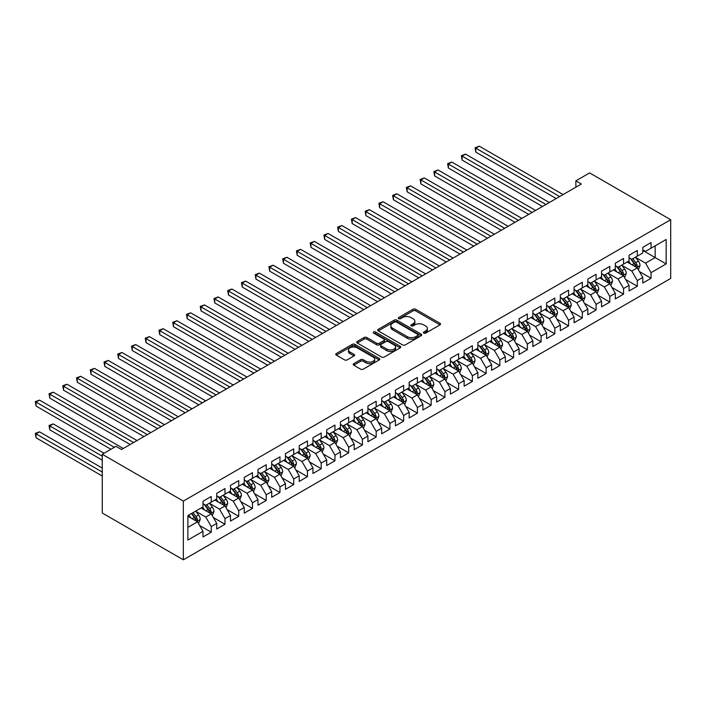 <?xml version="1.0" encoding="UTF-8"?>
<svg xmlns="http://www.w3.org/2000/svg" width="706" height="706" viewBox="0 0 706 706"><rect width="100%" height="100%" fill="white"/><g stroke="black" fill="none" stroke-linecap="round" stroke-linejoin="round"><path stroke-width="1.06" d="M423.768 333.135A1.333 0.768 0 0 0 425.656 333.135L439.988 324.857A1.906 1.103 0 0 0 440.544 324.08A1.906 1.103 0 0 0 439.988 323.304L415.702 309.281A1.906 1.103 0 0 0 413.001 309.281L398.669 317.559A1.333 0.768 0 0 0 398.281 318.106A1.333 0.768 0 0 0 398.669 318.644A1.333 0.768 0 0 0 400.558 318.644L402.411 317.576A6.107 3.521 0 0 1 411.051 317.576L413.072 318.741A6.107 3.521 0 0 1 414.863 321.239A6.107 3.521 0 0 1 413.072 323.727L411.219 324.804A1.333 0.768 0 0 0 410.83 325.342A1.333 0.768 0 0 0 411.219 325.89A1.333 0.768 0 0 0 413.107 325.89L414.96 324.822A6.107 3.521 0 0 1 423.591 324.822L425.621 325.987A6.107 3.521 0 0 1 427.404 328.484A6.107 3.521 0 0 1 425.621 330.973L423.768 332.041A1.333 0.768 0 0 0 423.371 332.588A1.333 0.768 0 0 0 423.768 333.135L423.768 332.041M353.785 363.643A1.906 1.103 0 0 0 353.221 364.428A1.906 1.103 0 0 0 353.785 365.205L360.598 369.141A1.906 1.103 0 0 0 363.29 369.141L379.21 359.945A1.906 1.103 0 0 0 379.775 359.169A1.906 1.103 0 0 0 379.21 358.392L354.933 344.369A1.906 1.103 0 0 0 352.232 344.369L336.312 353.556A1.906 1.103 0 0 0 335.756 354.341A1.906 1.103 0 0 0 336.312 355.118L344.546 359.866A1.906 1.103 0 0 0 347.237 359.866L354.05 355.939A1.906 1.103 0 0 0 354.615 355.153A1.906 1.103 0 0 0 354.05 354.377L349.973 352.02A5.101 2.948 0 0 1 348.473 349.938A5.101 2.948 0 0 1 351.623 347.22A5.101 2.948 0 0 1 357.192 347.855L373.174 357.086A5.101 2.948 0 0 1 374.665 359.169A5.101 2.948 0 0 1 371.515 361.887A5.101 2.948 0 0 1 365.955 361.251L363.29 359.716A1.906 1.103 0 0 0 360.598 359.716L353.785 363.643L353.785 365.205L360.598 361.295L360.598 359.716M102.255 454.276L183.348 501.092L183.348 559.814L102.255 512.997L102.255 454.276L116.005 446.342L121.503 449.519L581.365 184.019L575.867 180.842L575.867 187.187M575.867 180.842L589.616 172.908L670.7 219.725L183.348 501.092M402.552 344.916A1.906 1.103 0 0 0 405.244 344.916L421.164 335.721A1.906 1.103 0 0 0 421.729 334.944A1.906 1.103 0 0 0 421.164 334.167L396.887 320.145A1.906 1.103 0 0 0 394.186 320.145L378.266 329.34A1.906 1.103 0 0 0 377.71 330.117A1.906 1.103 0 0 0 378.266 330.893L402.552 344.916M374.145 333.426A1.333 0.768 0 0 1 375.504 333.611L400.161 347.846L384.267 357.024A1.906 1.103 0 0 1 381.575 357.024L357.289 343.01L357.289 341.448A1.906 1.103 0 0 0 356.733 342.225A1.906 1.103 0 0 0 357.289 343.01M357.289 341.448L364.102 337.512A1.906 1.103 0 0 1 366.802 337.512L376.651 343.204A1.906 1.103 0 0 0 379.343 343.204L383.87 340.592A1.906 1.103 0 0 0 384.426 339.815A1.906 1.103 0 0 0 383.87 339.03L373.615 333.117A1.333 0.768 0 0 1 373.218 332.57A1.333 0.768 0 0 1 374.048 331.855A1.333 0.768 0 0 1 375.504 332.023L400.187 346.275A1.906 1.103 0 0 1 400.752 347.052A1.906 1.103 0 0 1 400.187 347.837L400.187 346.275M183.348 559.814L670.7 278.438L670.7 219.725M642.804 250.427L655.168 257.575L655.168 245.829L666.164 239.475L651.047 248.212L651.047 242.573L642.804 247.338L642.804 252.969L637.306 256.146L637.306 250.506L629.055 255.272L629.055 260.902L623.557 264.079L623.557 258.44L615.314 263.206L615.314 268.836L609.816 272.013L609.816 266.383L601.565 271.139L601.565 276.77L596.076 279.947L596.076 274.316L587.824 279.073L587.824 284.712L582.326 287.88L582.326 282.25L574.084 287.007L574.084 292.646L568.586 295.814L568.586 290.184L560.335 294.94L560.335 300.579L554.837 303.748L554.837 298.117L546.594 302.883L546.594 308.513L541.096 311.69L541.096 306.051L532.853 310.816L532.853 316.447L527.356 319.624L527.356 313.985L519.104 318.75L519.104 324.381L513.606 327.558L513.606 321.918L505.364 326.684L505.364 332.314L499.866 335.491L499.866 329.861L491.623 334.618L491.623 340.257L486.125 343.425L486.125 337.795L477.874 342.551L477.874 348.19L472.376 351.359L472.376 345.728L464.133 350.485L464.133 356.124L458.635 359.292L458.635 353.662L450.384 358.427L450.384 364.058L444.895 367.235L444.895 361.596L436.643 366.361L436.643 371.991L431.145 375.168L431.145 369.529L422.903 374.295L422.903 379.925L417.405 383.102L417.405 377.463L409.153 382.228L409.153 387.859L403.655 391.036L403.655 385.405L395.413 390.162L395.413 395.792L389.915 398.969L389.915 393.339L381.672 398.096L381.672 403.735L376.174 406.903L376.174 401.273L367.923 406.029L367.923 411.669L362.425 414.837L362.425 409.206L354.183 413.963L354.183 419.602L348.685 422.779L348.685 417.14L340.442 421.906L340.442 427.536L334.944 430.713L334.944 425.074L326.693 429.839L326.693 435.47L321.195 438.647L321.195 433.007L312.952 437.773L312.952 443.403L307.454 446.58L307.454 440.95L299.203 445.707L299.203 451.337L293.714 454.514L293.714 448.884L285.462 453.64L285.462 459.279L279.964 462.448L279.964 456.817L271.722 461.574L271.722 467.213L266.224 470.381L266.224 464.751L257.972 469.508L257.972 475.147L252.474 478.315L252.474 472.685L244.232 477.45L244.232 483.08L238.734 486.257L238.734 480.618L230.491 485.384L230.491 491.014L224.993 494.191L224.993 488.552L216.742 493.317L216.742 498.948L211.244 502.125L211.244 496.486L203.001 501.251L203.001 506.882L187.884 515.609L187.884 540.055L203.001 531.327L197.504 521.805L187.884 516.245M666.164 239.475L666.164 263.92L651.047 272.648L645.549 263.126L635.585 257.372M639.433 271.581L651.047 278.279L651.047 272.648M651.047 278.279L642.804 283.044L642.804 277.405L637.306 280.582L631.808 271.06L621.845 265.306M625.692 279.514L637.306 286.212L637.306 280.582M637.306 286.212L629.055 290.978L629.055 285.348L623.557 288.516L618.059 278.994L608.095 273.24M611.943 287.448L623.557 294.155L623.557 288.516M623.557 294.155L615.314 298.912L615.314 293.281L609.816 296.449L604.318 286.927L594.355 281.173M598.203 295.382L609.816 302.089L609.816 296.449M609.816 302.089L601.565 306.845L601.565 301.215L596.076 304.383L590.578 294.861L580.606 289.116M584.462 303.315L596.076 310.022L596.076 304.383M596.076 310.022L587.824 314.779L587.824 309.149L582.326 312.326L576.828 302.803L566.865 297.05M570.713 311.249L582.326 317.956L582.326 312.326M582.326 317.956L574.084 322.713L574.084 317.082L568.586 320.259L563.088 310.737L553.125 304.983M556.972 319.183L568.586 325.89L568.586 320.259M568.586 325.89L560.335 330.655L560.335 325.016L554.837 328.193L549.339 318.671L539.375 312.917M543.223 327.116L554.837 333.823L554.837 328.193M554.837 333.823L546.594 338.589L546.594 332.95L541.096 336.127L535.598 326.604L525.635 320.851M529.482 335.059L541.096 341.757L541.096 336.127M541.096 341.757L532.853 346.522L532.853 340.883L527.356 344.06L521.858 334.538L511.894 328.784M515.742 342.992L527.356 349.699L527.356 344.06M527.356 349.699L519.104 354.456L519.104 348.826L513.606 351.994L508.108 342.472L498.145 336.718M501.992 350.926L513.606 357.633L513.606 351.994M513.606 357.633L505.364 362.39L505.364 356.759L499.866 359.928L494.368 350.405L484.404 344.66M488.252 358.86L499.866 365.567L499.866 359.928M499.866 365.567L491.623 370.323L491.623 364.693L486.125 367.87L480.627 358.348L470.664 352.594M474.511 366.793L486.125 373.5L486.125 367.87M486.125 373.5L477.874 378.257L477.874 372.627L472.376 375.804L466.878 366.282L456.914 360.528M460.762 374.727L472.376 381.434L472.376 375.804M472.376 381.434L464.133 386.2L464.133 380.56L458.635 383.737L453.137 374.215L443.174 368.461M447.022 382.661L458.635 389.368L458.635 383.737M458.635 389.368L450.384 394.133L450.384 388.494L444.895 391.671L439.397 382.149L429.425 376.395M433.281 390.603L444.895 397.301L444.895 391.671M444.895 397.301L436.643 402.067L436.643 396.428L431.145 399.605L425.647 390.083L415.684 384.329M419.532 398.537L431.145 405.235L431.145 399.605M431.145 405.235L422.903 410.001L422.903 404.37L417.405 407.538L411.907 398.016L401.943 392.262M405.791 406.471L417.405 413.178L417.405 407.538M417.405 413.178L409.153 417.934L409.153 412.304L403.655 415.472L398.158 405.95L388.194 400.196M392.042 414.404L403.655 421.111L403.655 415.472M403.655 421.111L395.413 425.868L395.413 420.238L389.915 423.406L384.417 413.892L374.454 408.139M378.301 422.338L389.915 429.045L389.915 423.406M389.915 429.045L381.672 433.802L381.672 428.171L376.174 431.348L370.676 421.826L360.713 416.072M364.561 430.272L376.174 436.979L376.174 431.348M376.174 436.979L367.923 441.735L367.923 436.105L362.425 439.282L356.927 429.76L346.964 424.006M350.811 438.205L362.425 444.912L362.425 439.282M362.425 444.912L354.183 449.678L354.183 444.039L348.685 447.216L343.187 437.694L333.223 431.94M337.071 446.148L348.685 452.846L348.685 447.216M348.685 452.846L340.442 457.612L340.442 451.972L334.944 455.149L329.446 445.627L319.483 439.873M323.33 454.082L334.944 460.78L334.944 455.149M334.944 460.78L326.693 465.545L326.693 459.915L321.195 463.083L315.697 453.561L305.733 447.807M309.581 462.015L321.195 468.722L321.195 463.083M321.195 468.722L312.952 473.479L312.952 467.849L307.454 471.017L301.956 461.495L291.993 455.741M295.84 469.949L307.454 476.656L307.454 471.017M307.454 476.656L299.203 481.413L299.203 475.782L293.714 478.95L288.216 469.428L278.243 463.683M282.1 477.883L293.714 484.59L293.714 478.95M293.714 484.59L285.462 489.346L285.462 483.716L279.964 486.893L274.466 477.371L264.503 471.617M268.351 485.816L279.964 492.523L279.964 486.893M279.964 492.523L271.722 497.28L271.722 491.65L266.224 494.827L260.726 485.304L250.762 479.55M254.61 493.75L266.224 500.457L266.224 494.827M266.224 500.457L257.972 505.222L257.972 499.583L252.474 502.76L246.985 493.238L237.013 487.484M240.861 501.684L252.474 508.391L252.474 502.76M252.474 508.391L244.232 513.156L244.232 507.517L238.734 510.694L233.236 501.172L223.272 495.418M227.12 509.626L238.734 516.324L238.734 510.694M238.734 516.324L230.491 521.09L230.491 515.451L224.993 518.628L219.495 509.105L209.532 503.352M213.38 517.56L224.993 524.267L224.993 518.628M224.993 524.267L216.742 529.023L216.742 523.393L211.244 526.561L205.746 517.039L195.783 511.285M199.63 525.493L211.244 532.2L211.244 526.561M211.244 532.2L203.001 536.957L203.001 531.327M203.001 503.713L205.746 505.302L211.244 502.125M187.884 527.356L197.504 521.805M216.742 495.78L219.495 497.359L224.993 494.191M205.746 517.039L211.244 513.871L201.078 507.993M216.742 523.393L211.244 513.871M230.491 487.837L233.236 489.426L238.734 486.257M219.495 509.105L224.993 505.928L214.818 500.06M230.491 515.451L224.993 505.928M244.232 479.903L246.985 481.492L252.474 478.315M233.236 501.172L238.734 497.995L228.567 492.126M244.232 507.517L238.734 497.995M257.972 471.97L260.726 473.558L266.224 470.381M246.985 493.238L252.474 490.061L242.308 484.192M257.972 499.583L252.474 490.061M271.722 464.036L274.466 465.625L279.964 462.448M260.726 485.304L266.224 482.127L256.049 476.259M271.722 491.65L266.224 482.127M285.462 456.102L288.216 457.691L293.714 454.514M274.466 477.371L279.964 474.194L269.798 468.325M285.462 483.716L279.964 474.194M299.203 448.169L301.956 449.757L307.454 446.58M288.216 469.428L293.714 466.26L283.538 460.383M299.203 475.782L293.714 466.26M312.952 440.235L315.697 441.815L321.195 438.647M301.956 461.495L307.454 458.326L297.279 452.449M312.952 467.849L307.454 458.326M326.693 432.293L329.446 433.881L334.944 430.713M315.697 453.561L321.195 450.393L311.028 444.515M326.693 459.915L321.195 450.393M340.442 424.359L343.187 425.947L348.685 422.779M329.446 445.627L334.944 442.45L324.769 436.582M340.442 451.972L334.944 442.45M354.183 416.425L356.927 418.014L362.425 414.837M343.187 437.694L348.685 434.517L338.518 428.648M354.183 444.039L348.685 434.517M367.923 408.492L370.676 410.08L376.174 406.903M356.927 429.76L362.425 426.583L352.259 420.714M367.923 436.105L362.425 426.583M381.672 400.558L384.417 402.146L389.915 398.969M370.676 421.826L376.174 418.649L365.999 412.781M381.672 428.171L376.174 418.649M395.413 392.624L398.158 394.213L403.655 391.036M384.417 413.892L389.915 410.715L379.749 404.838M395.413 420.238L389.915 410.715M409.153 384.691L411.907 386.279L417.405 383.102M398.158 405.95L403.655 402.782L393.489 396.904M409.153 412.304L403.655 402.782M422.903 376.757L425.647 378.337L431.145 375.168M411.907 398.016L417.405 394.848L407.23 388.971M422.903 404.37L417.405 394.848M436.643 368.814L439.397 370.403L444.895 367.235M425.647 390.083L431.145 386.906L420.979 381.037M436.643 396.428L431.145 386.906M450.384 360.881L453.137 362.469L458.635 359.292M439.397 382.149L444.895 378.972L434.719 373.103M450.384 388.494L444.895 378.972M464.133 352.947L466.878 354.536L472.376 351.359M453.137 374.215L458.635 371.038L448.46 365.17M464.133 380.56L458.635 371.038M477.874 345.013L480.627 346.602L486.125 343.425M466.878 366.282L472.376 363.105L462.209 357.236M477.874 372.627L472.376 363.105M491.623 337.08L494.368 338.668L499.866 335.491M480.627 358.348L486.125 355.171L475.95 349.302M491.623 364.693L486.125 355.171M505.364 329.146L508.108 330.735L513.606 327.558M494.368 350.405L499.866 347.237L489.699 341.36M505.364 356.759L499.866 347.237M519.104 321.212L521.858 322.792L527.356 319.624M508.108 342.472L513.606 339.304L503.44 333.426M519.104 348.826L513.606 339.304M532.853 313.27L535.598 314.858L541.096 311.69M521.858 334.538L527.356 331.37L517.18 325.492M532.853 340.883L527.356 331.37M546.594 305.336L549.339 306.925L554.837 303.748M535.598 326.604L541.096 323.427L530.93 317.559M546.594 332.95L541.096 323.427M560.335 297.402L563.088 298.991L568.586 295.814M549.339 318.671L554.837 315.494L544.67 309.625M560.335 325.016L554.837 315.494M574.084 289.469L576.828 291.057L582.326 287.88M563.088 310.737L568.586 307.56L558.411 301.691M574.084 317.082L568.586 307.56M587.824 281.535L590.578 283.124L596.076 279.947M576.828 302.803L582.326 299.626L572.16 293.758M587.824 309.149L582.326 299.626M601.565 273.601L604.318 275.19L609.816 272.013M590.578 294.861L596.076 291.693L585.901 285.815M601.565 301.215L596.076 291.693M615.314 265.668L618.059 267.247L623.557 264.079M604.318 286.927L609.816 283.759L599.641 277.882M615.314 293.281L609.816 283.759M629.055 257.734L631.808 259.314L637.306 256.146M618.059 278.994L623.557 275.825L613.39 269.948M629.055 285.348L623.557 275.825M642.804 249.792L645.549 251.38L651.047 248.212M631.808 271.06L637.306 267.883L627.131 262.014M642.804 277.405L637.306 267.883M645.549 263.126L655.168 257.575L666.164 263.92M424.297 333.32L425.621 332.561A6.107 3.521 0 0 0 427.404 330.064L427.404 328.484M414.863 321.239L414.863 322.827A6.107 3.521 0 0 1 413.072 325.316L411.748 326.075M439.962 324.875L415.702 310.869A1.906 1.103 0 0 0 413.001 310.869L399.208 318.838M421.138 335.738L396.887 321.733A1.906 1.103 0 0 0 394.186 321.733L378.292 330.911L378.266 329.34M417.793 335.491A1.333 0.768 0 0 0 418.181 334.944A1.333 0.768 0 0 0 417.793 334.397L396.481 322.095A1.333 0.768 0 0 0 394.592 322.095L392.633 323.224A6.107 3.521 0 0 0 390.85 325.713A6.107 3.521 0 0 0 392.633 328.211L407.203 336.621A6.107 3.521 0 0 0 415.834 336.621L417.793 335.491L417.793 337.08A1.333 0.768 0 0 0 418.181 336.533L418.181 334.944M390.85 325.713L390.85 327.302A6.107 3.521 0 0 0 392.633 329.79L392.633 328.211M417.793 337.08L415.834 338.209A6.107 3.521 0 0 1 407.203 338.209L392.633 329.79M357.315 343.019L364.102 339.101L364.102 337.512M384.426 339.815L384.426 341.395A1.906 1.103 0 0 1 383.87 342.181L379.343 344.784A1.906 1.103 0 0 1 376.651 344.784L366.802 339.101A1.906 1.103 0 0 0 364.102 339.101M386.87 349.099A5.101 2.948 0 0 0 392.43 349.735A5.101 2.948 0 0 0 395.581 347.017A5.101 2.948 0 0 0 394.089 344.934L388.45 341.678A1.906 1.103 0 0 0 385.758 341.678L381.231 344.29A1.906 1.103 0 0 0 380.675 345.066A1.906 1.103 0 0 0 381.231 345.852L386.87 349.099L386.87 350.688A5.101 2.948 0 0 0 392.43 351.323A5.101 2.948 0 0 0 395.581 348.605L395.581 347.017M380.675 345.066L380.675 346.655A1.906 1.103 0 0 0 381.231 347.431L381.231 345.852M386.87 350.688L381.231 347.431M374.665 359.169L374.665 360.757A5.101 2.948 0 0 1 371.515 363.475A5.101 2.948 0 0 1 365.955 362.84L363.29 361.295A1.906 1.103 0 0 0 360.598 361.295M348.473 349.938L348.473 351.526A5.101 2.948 0 0 0 349.973 353.609L349.973 352.02M354.024 355.948L349.973 353.609M379.184 359.963L354.933 345.958A1.906 1.103 0 0 0 352.232 345.958L336.338 355.136L336.312 353.556M638.321 269.648L640.024 265.491A5.154 2.974 -120 0 0 638.383 261.105L635.462 257.205M630.811 264.141L628.587 261.176M475.853 183.878L528.723 214.403L448.372 168.01L448.372 164.039L451.805 162.062L535.598 210.441M636.335 267.327L637.244 265.712A5.154 2.974 -120 0 0 635.771 262.614L632.85 258.714M631.182 258.961L634.791 263.77A2.621 1.518 60 0 1 635.268 264.565L637.244 265.712M630.273 258.431L634.12 263.567A5.154 2.974 60 0 1 635.594 266.665L635.7 266.956M559.646 196.55L475.853 148.172L479.295 146.186L563.088 194.565M556.213 198.536L475.853 152.143L475.853 148.172L475.103 147.739L479.295 146.186M475.853 152.143L475.103 147.739M624.572 277.582L626.284 273.425A5.154 2.974 -120 0 0 624.633 269.039L621.712 265.138M617.062 272.075L614.847 269.11M462.112 191.811L514.983 222.337L434.622 175.944L434.622 171.982L438.064 169.996L521.858 218.375M622.586 275.261L623.495 273.646A5.154 2.974 -120 0 0 622.021 270.548L619.109 266.647M617.441 266.894L621.042 271.704A2.621 1.518 60 0 1 621.518 272.498L623.495 273.646M616.532 266.365L620.38 271.501A5.154 2.974 60 0 1 621.854 274.599L621.951 274.899M610.831 285.515L612.534 281.359A5.154 2.974 -120 0 0 610.893 276.973L607.972 273.072M603.321 280.008L601.097 277.043M448.372 199.754L501.242 230.28L420.882 183.878L420.882 179.915L424.315 177.93L508.108 226.308M608.846 283.194L609.755 281.579A5.154 2.974 -120 0 0 608.281 278.482L605.36 274.581M603.692 274.828L607.301 279.638A2.621 1.518 60 0 1 607.778 280.441L609.755 281.579M602.792 274.307L606.63 279.435A5.154 2.974 60 0 1 608.104 282.532L608.21 282.832M545.906 204.484L462.112 156.105L465.545 154.12L549.339 202.507M542.473 206.47L462.112 160.077L462.112 156.105L461.353 155.673L465.545 154.12M462.112 160.077L461.353 155.673M532.165 212.418L447.613 163.607L451.805 162.062M448.372 168.01L447.613 163.607M597.091 293.449L598.794 289.292A5.154 2.974 -120 0 0 597.152 284.906L594.231 281.014M589.581 287.942L587.357 284.977M434.622 207.688L487.493 238.213L407.133 191.811L407.133 187.849L410.574 185.863L494.368 234.242M595.105 291.128L596.014 289.513A5.154 2.974 -120 0 0 594.54 286.415L591.619 282.515M589.951 282.762L593.561 287.571A2.621 1.518 60 0 1 594.037 288.375L596.014 289.513M589.042 282.241L592.89 287.368A5.154 2.974 60 0 1 594.364 290.466L594.47 290.766M583.341 301.391L585.045 297.226A5.154 2.974 -120 0 0 583.403 292.84L580.482 288.948M575.831 295.876L573.616 292.911M420.882 215.621L473.752 246.147L393.392 199.754L393.392 195.783L396.825 193.797L480.627 242.176M581.356 299.062L582.265 297.447A5.154 2.974 -120 0 0 580.791 294.349L577.87 290.457M576.211 290.695L579.811 295.514A2.621 1.518 60 0 1 580.288 296.308L582.265 297.447M575.302 290.175L579.141 295.302A5.154 2.974 60 0 1 580.614 298.4L580.72 298.7M518.416 220.36L433.872 171.54L438.064 169.996M434.622 175.944L433.872 171.54M504.675 228.294L420.123 179.474L424.315 177.93M420.882 183.878L420.123 179.474M569.601 309.325L571.304 305.168A5.154 2.974 -120 0 0 569.663 300.782L566.741 296.882M562.091 303.809L559.867 300.844M407.133 223.555L460.012 254.081L379.651 207.688L379.651 203.716L383.084 201.731L466.878 250.109M567.615 307.004L568.524 305.38A5.154 2.974 -120 0 0 567.05 302.283L564.129 298.391M562.461 298.629L566.071 303.448A2.621 1.518 60 0 1 566.547 304.242L568.524 305.38M561.561 298.108L565.4 303.236A5.154 2.974 60 0 1 566.874 306.333L566.98 306.633M490.935 236.228L406.382 187.408L410.574 185.863M407.133 191.811L406.382 187.408M555.86 317.259L557.563 313.102A5.154 2.974 -120 0 0 555.913 308.716L553.001 304.815M548.341 311.743L546.126 308.787M393.392 231.489L446.263 262.014L365.902 215.621L365.902 211.65L369.344 209.664L453.137 258.043M553.866 314.938L554.784 313.323A5.154 2.974 -120 0 0 553.31 310.225L550.389 306.325M548.721 306.563L552.33 311.381A2.621 1.518 60 0 1 552.807 312.176L554.784 313.323M547.812 306.042L551.66 311.17A5.154 2.974 60 0 1 553.133 314.267L553.239 314.567M477.185 244.161L392.633 195.341L396.825 193.797M393.392 199.754L392.633 195.341M542.111 325.192L543.814 321.036A5.154 2.974 -120 0 0 542.173 316.65L539.252 312.749M534.601 319.677L532.386 316.72M379.651 239.422L432.522 269.948L352.162 223.555L352.162 219.584L355.595 217.607L439.397 265.985M540.125 322.871L541.034 321.256A5.154 2.974 -120 0 0 539.56 318.159L536.639 314.258M534.98 314.505L538.581 319.315A2.621 1.518 60 0 1 539.057 320.109L541.034 321.256M534.071 313.976L537.91 319.112A5.154 2.974 60 0 1 539.384 322.21L539.49 322.501M463.445 252.095L378.893 203.284L383.084 201.731M379.651 207.688L378.893 203.284M528.37 333.126L530.074 328.97A5.154 2.974 -120 0 0 528.432 324.584L525.511 320.683M520.86 327.619L518.636 324.654M365.902 247.356L418.773 277.882L338.421 231.489L338.421 227.517L341.854 225.541L425.647 273.919M526.385 330.805L527.294 329.19A5.154 2.974 -120 0 0 525.82 326.093L522.899 322.192M521.231 322.439L524.84 327.249A2.621 1.518 60 0 1 525.317 328.043L527.294 329.19M520.331 321.91L524.17 327.046A5.154 2.974 60 0 1 525.643 330.143L525.749 330.443M449.704 260.029L365.152 211.218L369.344 209.664M365.902 215.621L365.152 211.218M514.63 341.06L516.333 336.903A5.154 2.974 -120 0 0 514.683 332.517L511.771 328.617M507.111 335.553L504.896 332.588M352.162 255.298L405.032 285.815L324.672 239.422L324.672 235.46L328.113 233.474L411.907 281.853M512.635 338.739L513.553 337.124A5.154 2.974 -120 0 0 512.071 334.026L509.158 330.126M507.49 330.373L511.091 335.182A2.621 1.518 60 0 1 511.568 335.985L513.553 337.124M506.581 329.852L510.429 334.979A5.154 2.974 60 0 1 511.903 338.077L512 338.377M435.955 267.962L351.403 219.151L355.595 217.607M352.162 223.555L351.403 219.151M500.881 348.993L502.584 344.837A5.154 2.974 -120 0 0 500.942 340.451L498.021 336.559M493.37 343.487L491.147 340.521M338.421 263.232L391.292 293.758L310.931 247.356L310.931 243.393L314.364 241.408L398.158 289.787M498.895 346.672L499.804 345.058A5.154 2.974 -120 0 0 498.33 341.96L495.409 338.059M493.741 338.306L497.351 343.116A2.621 1.518 60 0 1 497.827 343.919L499.804 345.058M492.841 337.786L496.68 342.913A5.154 2.974 60 0 1 498.154 346.011L498.26 346.311M422.214 275.905L337.662 227.085L341.854 225.541M338.421 231.489L337.662 227.085M487.14 356.936L488.843 352.771A5.154 2.974 -120 0 0 487.202 348.385L484.281 344.493M479.63 351.42L477.406 348.455M324.672 271.166L377.542 301.691L297.191 255.29L297.191 251.327L300.624 249.342L384.417 297.72M485.154 354.606L486.063 352.991A5.154 2.974 -120 0 0 484.59 349.894L481.668 346.002M480.001 346.24L483.61 351.058A2.621 1.518 60 0 1 484.087 351.853L486.063 352.991M479.092 345.719L482.939 350.847A5.154 2.974 60 0 1 484.413 353.944L484.519 354.244M408.474 283.838L323.922 235.019L328.113 233.474M324.672 239.422L323.922 235.019M473.399 364.87L475.103 360.704A5.154 2.974 -120 0 0 473.452 356.318L470.531 352.426M465.881 359.354L463.665 356.389M310.931 279.099L363.802 309.625L283.441 263.232L283.441 259.261L286.883 257.275L370.676 305.654M471.405 362.549L472.314 360.925A5.154 2.974 -120 0 0 470.84 357.827L467.928 353.935M466.26 354.174L469.861 358.992A2.621 1.518 60 0 1 470.337 359.786L472.314 360.925M465.351 353.653L469.199 358.78A5.154 2.974 60 0 1 470.673 361.878L470.77 362.178M394.725 291.772L310.172 242.952L314.364 241.408M310.931 247.356L310.172 242.952M459.65 372.803L461.353 368.647A5.154 2.974 -120 0 0 459.712 364.261L456.791 360.36M452.14 367.288L449.916 364.331M297.191 287.033L350.061 317.559L269.701 271.166L269.701 267.195L273.134 265.209L356.927 313.588M457.664 370.482L458.573 368.859A5.154 2.974 -120 0 0 457.1 365.761L454.179 361.869M452.511 362.107L456.12 366.926A2.621 1.518 60 0 1 456.597 367.72L458.573 368.859M451.611 361.587L455.449 366.714A5.154 2.974 60 0 1 456.923 369.812L457.029 370.112M380.984 299.706L296.432 250.886L300.624 249.342M297.191 255.29L296.432 250.886M445.91 380.737L447.613 376.58A5.154 2.974 -120 0 0 445.971 372.194L443.05 368.294M438.4 375.221L436.176 372.265M283.441 294.967L336.312 325.492L255.951 279.099L255.951 275.128L259.393 273.151L343.187 321.53M443.924 378.416L444.833 376.801A5.154 2.974 -120 0 0 443.359 373.703L440.438 369.803M438.77 370.041L442.38 374.86A2.621 1.518 60 0 1 442.856 375.654L444.833 376.801M437.861 369.52L441.709 374.648A5.154 2.974 60 0 1 443.183 377.754L443.289 378.045M367.235 307.639L282.691 258.828L286.883 257.275M283.441 263.232L282.691 258.828M432.16 388.671L433.863 384.514A5.154 2.974 -120 0 0 432.222 380.128L429.301 376.227M424.65 383.164L422.435 380.199M269.701 302.9L322.571 333.426L242.211 287.033L242.211 283.062L245.644 281.085L329.446 329.464M430.175 386.35L431.084 384.735A5.154 2.974 -120 0 0 429.61 381.637L426.689 377.736M425.03 377.984L428.63 382.793A2.621 1.518 60 0 1 429.107 383.587L431.084 384.735M424.121 377.454L427.96 382.59A5.154 2.974 60 0 1 429.433 385.688L429.539 385.979M353.494 315.573L268.942 266.762L273.134 265.209M269.701 271.166L268.942 266.762M418.42 396.604L420.123 392.448A5.154 2.974 -120 0 0 418.481 388.062L415.56 384.161M410.91 391.098L408.686 388.132M255.951 310.834L308.831 341.36L228.47 294.967L228.47 291.004L231.903 289.019L315.697 337.397M416.434 394.283L417.343 392.668A5.154 2.974 -120 0 0 415.869 389.571L412.948 385.67M411.28 385.917L414.89 390.727A2.621 1.518 60 0 1 415.366 391.53L417.343 392.668M410.38 385.388L414.219 390.524A5.154 2.974 60 0 1 415.693 393.621L415.799 393.922M339.754 323.507L255.201 274.696L259.393 273.151M255.951 279.099L255.201 274.696M404.679 404.538L406.382 400.381A5.154 2.974 -120 0 0 404.732 395.995L401.82 392.104M397.16 399.031L394.945 396.066M242.211 318.777L295.082 349.302L214.721 302.9L214.721 298.938L218.163 296.952L301.956 345.331M402.685 402.217L403.603 400.602A5.154 2.974 -120 0 0 402.129 397.504L399.208 393.604M397.54 393.851L401.149 398.661A2.621 1.518 60 0 1 401.626 399.464L403.603 400.602M396.631 393.33L400.478 398.458A5.154 2.974 60 0 1 401.952 401.555L402.058 401.855M326.004 331.441L241.452 282.629L245.644 281.085M242.211 287.033L241.452 282.629M390.93 412.472L392.633 408.315A5.154 2.974 -120 0 0 390.992 403.929L388.071 400.037M383.42 406.965L381.205 404M228.47 326.71L281.341 357.236L200.981 310.834L200.981 306.872L204.413 304.886L288.216 353.265M388.944 410.151L389.853 408.536A5.154 2.974 -120 0 0 388.379 405.438L385.458 401.546M383.799 401.785L387.4 406.594A2.621 1.518 60 0 1 387.876 407.397L389.853 408.536M382.89 401.264L386.729 406.391A5.154 2.974 60 0 1 388.203 409.489L388.309 409.789M312.264 339.383L227.711 290.563L231.903 289.019M228.47 294.967L227.711 290.563M377.189 420.414L378.893 416.249A5.154 2.974 -120 0 0 377.251 411.863L374.33 407.971M369.679 414.899L367.455 411.933M214.721 334.644L267.592 365.17M375.204 418.084L376.113 416.469A5.154 2.974 -120 0 0 374.639 413.372L371.718 409.48M370.05 409.718L373.659 414.537A2.621 1.518 60 0 1 374.136 415.331L376.113 416.469M369.15 409.198L372.989 414.325A5.154 2.974 60 0 1 374.462 417.422L374.568 417.723M298.523 347.317L213.971 298.497L218.163 296.952M214.721 302.9L213.971 298.497M363.449 428.348L365.152 424.191A5.154 2.974 -120 0 0 363.502 419.805L360.589 415.905M355.93 422.832L353.715 419.867M200.981 342.578L253.851 373.103L173.491 326.71L173.491 322.739L176.932 320.753L260.726 369.132M361.454 426.027L362.372 424.403A5.154 2.974 -120 0 0 360.89 421.305L357.977 417.414M356.309 417.652L359.91 422.47A2.621 1.518 60 0 1 360.387 423.265L362.372 424.403M355.4 417.131L359.248 422.259A5.154 2.974 60 0 1 360.722 425.356L360.819 425.656M284.774 355.25L200.222 306.43L204.413 304.886M200.981 310.834L200.222 306.43M349.699 436.282L351.403 432.125A5.154 2.974 -120 0 0 349.761 427.739L346.84 423.838M342.189 430.766L339.974 427.81M187.24 350.511L240.111 381.037L159.75 334.644L159.75 330.673L163.183 328.687L246.976 377.066M347.714 433.961L348.623 432.346A5.154 2.974 -120 0 0 347.149 429.248L344.228 425.347M342.56 425.586L346.169 430.404A2.621 1.518 60 0 1 346.646 431.198L348.623 432.346M341.66 425.065L345.499 430.192A5.154 2.974 60 0 1 346.973 433.29L347.078 433.59M271.033 363.184L187.24 314.805L190.673 312.82L274.466 361.198M267.6 365.17L187.24 318.777L187.24 314.805L186.481 314.373L190.673 312.82M187.24 318.777L186.481 314.373M335.959 444.215L337.662 440.059A5.154 2.974 -120 0 0 336.021 435.673L333.1 431.772M328.449 438.7L326.225 435.743M173.491 358.445L226.361 388.971L146.01 342.578L146.01 338.606L149.443 336.63L233.236 385.008M333.973 441.894L334.882 440.279A5.154 2.974 -120 0 0 333.409 437.182L330.487 433.281M328.82 433.528L332.429 438.338A2.621 1.518 60 0 1 332.905 439.132L334.882 440.279M327.911 432.999L331.758 438.135A5.154 2.974 60 0 1 333.232 441.232L333.338 441.524M257.293 371.118L172.741 322.307L176.932 320.753M173.491 326.71L172.741 322.307M322.218 452.149L323.922 447.992A5.154 2.974 -120 0 0 322.271 443.606L319.35 439.706M314.7 446.642L312.484 443.677M159.75 366.379L212.621 396.904L132.26 350.511L132.26 346.549L135.702 344.563L219.495 392.942M320.224 449.828L321.133 448.213A5.154 2.974 -120 0 0 319.659 445.115L316.747 441.215M315.079 441.462L318.68 446.271A2.621 1.518 60 0 1 319.156 447.066L321.133 448.213M314.17 440.932L318.018 446.068A5.154 2.974 60 0 1 319.491 449.166L319.589 449.466M308.469 460.083L310.172 455.926A5.154 2.974 -120 0 0 308.531 451.54L305.61 447.639M300.959 454.576L298.735 451.611M146.01 374.321L198.88 404.838L118.52 358.445L118.52 354.483L121.953 352.497L205.746 400.876M306.483 457.762L307.392 456.147A5.154 2.974 -120 0 0 305.919 453.049L302.998 449.148M301.33 449.395L304.939 454.205A2.621 1.518 60 0 1 305.416 455.008L307.392 456.147M300.429 448.875L304.268 454.002A5.154 2.974 60 0 1 305.742 457.1L305.848 457.4M294.729 468.016L296.432 463.86A5.154 2.974 -120 0 0 294.79 459.474L291.869 455.582M287.218 462.509L284.995 459.544M132.26 382.255L185.131 412.781L104.77 366.379L104.77 362.416L108.212 360.431L192.006 408.809M292.743 465.695L293.652 464.08A5.154 2.974 -120 0 0 292.178 460.983L289.257 457.082M287.589 457.329L291.199 462.139A2.621 1.518 60 0 1 291.675 462.942L293.652 464.08M286.68 456.808L290.528 461.936A5.154 2.974 60 0 1 292.002 465.033L292.107 465.333M280.979 475.959L282.682 471.793A5.154 2.974 -120 0 0 281.041 467.407L278.12 463.515M273.469 470.443L271.254 467.478M118.52 390.189L171.39 420.714L91.03 374.312L91.03 370.35L94.463 368.364L178.265 416.743M278.994 473.629L279.903 472.014A5.154 2.974 -120 0 0 278.429 468.916L275.508 465.025M273.849 465.263L277.449 470.081A2.621 1.518 60 0 1 277.926 470.876L279.903 472.014M272.94 464.742L276.778 469.869A5.154 2.974 60 0 1 278.252 472.967L278.358 473.267M267.239 483.892L268.942 479.736A5.154 2.974 -120 0 0 267.3 475.35L264.379 471.449M259.729 478.377L257.505 475.412M104.77 398.122L157.65 428.648L77.289 382.255L77.289 378.284L80.722 376.298L164.516 424.677M265.253 481.571L266.162 479.948A5.154 2.974 -120 0 0 264.688 476.85L261.767 472.958M260.099 473.197L263.709 478.015A2.621 1.518 60 0 1 264.185 478.809L266.162 479.948M259.199 472.676L263.038 477.803A5.154 2.974 60 0 1 264.512 480.901L264.618 481.201M253.498 491.826L255.201 487.669A5.154 2.974 -120 0 0 253.551 483.283L250.639 479.383M245.979 486.31L243.764 483.354M91.03 406.056L143.9 436.582L63.54 390.189L63.54 386.217L66.982 384.232L150.775 432.61M251.504 489.505L252.421 487.89A5.154 2.974 -120 0 0 250.948 484.784L248.027 480.892M246.359 481.13L249.968 485.949A2.621 1.518 60 0 1 250.445 486.743L252.421 487.89M245.45 480.609L249.297 485.737A5.154 2.974 60 0 1 250.771 488.834L250.877 489.134M239.749 499.76L241.452 495.603A5.154 2.974 -120 0 0 239.811 491.217L236.889 487.317M232.239 494.244L230.024 491.288M77.289 413.99L130.16 444.515L49.799 398.122L49.799 394.151L53.232 392.174L137.035 440.553M237.763 497.439L238.672 495.824A5.154 2.974 -120 0 0 237.198 492.726L234.277 488.826M232.618 489.073L236.219 493.882A2.621 1.518 60 0 1 236.695 494.677L238.672 495.824M231.709 488.543L235.548 493.679A5.154 2.974 60 0 1 237.022 496.777L237.128 497.068M243.544 379.051L158.991 330.24L163.183 328.687M159.75 334.644L158.991 330.24M229.803 386.985L145.251 338.174L149.443 336.63M146.01 342.578L145.251 338.174M216.054 394.928L131.51 346.108L135.702 344.563M132.26 350.511L131.51 346.108M202.313 402.861L117.761 354.041L121.953 352.497M118.52 358.445L117.761 354.041M188.573 410.795L104.02 361.975L108.212 360.431M104.77 366.379L104.02 361.975M174.823 418.729L90.271 369.909L94.463 368.364M91.03 374.312L90.271 369.909M161.083 426.662L76.53 377.851L80.722 376.298M77.289 382.255L76.53 377.851M226.008 507.693L227.711 503.537A5.154 2.974 -120 0 0 226.07 499.151L223.149 495.25M218.498 502.187L216.274 499.221M63.54 421.923L110.921 449.281L36.059 406.056L36.059 402.085L39.492 400.108L123.285 448.486M224.023 505.372L224.932 503.757A5.154 2.974 -120 0 0 223.458 500.66L220.537 496.759M218.869 497.006L222.478 501.816A2.621 1.518 60 0 1 222.955 502.61L224.932 503.757M217.969 496.477L221.808 501.613A5.154 2.974 60 0 1 223.281 504.711L223.387 505.002M147.342 434.596L62.79 385.785L66.982 384.232M63.54 390.189L62.79 385.785M212.268 515.627L213.971 511.471A5.154 2.974 -120 0 0 212.321 507.084L209.408 503.184M204.749 510.12L202.534 507.155M104.047 453.243L53.232 423.909L49.799 425.894L49.799 429.857L102.255 460.144M210.273 513.306L211.191 511.691A5.154 2.974 -120 0 0 209.717 508.594L206.796 504.693M205.128 504.94L208.729 509.75A2.621 1.518 60 0 1 209.205 510.553L211.191 511.691M204.219 504.419L208.067 509.547A5.154 2.974 60 0 1 209.541 512.644L209.638 512.944M49.799 429.857L49.041 425.453L102.255 456.182M49.041 425.453L53.232 423.909M133.593 442.53L49.041 393.719L53.232 392.174M49.799 398.122L49.041 393.719M198.518 523.561L200.222 519.404A5.154 2.974 -120 0 0 198.58 515.018L195.659 511.126M191.008 518.054L188.793 515.089M102.255 468.087L39.492 431.843L36.059 433.828L36.059 437.799L102.255 476.02M196.533 521.24L197.442 519.625A5.154 2.974 -120 0 0 195.968 516.527L193.047 512.627M191.758 513.377L194.988 517.683A2.621 1.518 60 0 1 195.465 518.486L197.442 519.625M191.397 513.58L194.318 517.48A5.154 2.974 60 0 1 195.791 520.578L195.897 520.878M36.059 437.799L35.3 433.396L102.255 472.049M35.3 433.396L39.492 431.843M114.354 447.295L35.3 401.652L39.492 400.108M36.059 406.056L35.3 401.652M425.621 332.561L425.621 330.973M411.219 325.89L411.219 324.804M413.072 325.316L413.072 323.727M398.669 318.644L398.669 317.559M413.001 310.869L413.001 309.281M415.702 310.869L415.702 309.281M439.988 324.857L439.988 323.304M394.186 321.733L394.186 320.145M396.887 321.733L396.887 320.145M421.164 335.721L421.164 334.167M407.203 338.209L407.203 336.621M415.834 338.209L415.834 336.621M366.802 339.101L366.802 337.512M376.651 344.784L376.651 343.204M379.343 344.784L379.343 343.204M383.87 342.181L383.87 340.592M375.504 333.611L375.504 332.023M363.29 361.295L363.29 359.716M365.955 362.84L365.955 361.251M354.05 355.939L354.05 354.377M352.232 345.958L352.232 344.369M354.933 345.958L354.933 344.369M379.21 359.945L379.21 358.392M636.653 267.512L639.989 265.588M635.771 262.614L638.383 261.105M631.967 264.803L634.12 263.567M622.913 275.446L626.248 273.522M622.021 270.548L624.633 269.039M618.227 272.745L620.38 271.501M609.172 283.38L612.499 281.456M608.281 278.482L610.893 276.973M604.477 280.679L606.63 279.435M595.423 291.322L598.759 289.398M594.54 286.415L597.152 284.906M590.737 288.613L592.89 287.368M581.682 299.256L585.018 297.332M580.791 294.349L583.403 292.84M576.996 296.546L579.141 295.302M567.942 307.189L571.269 305.266M567.05 302.283L569.663 300.782M563.247 304.48L565.4 303.236M554.192 315.123L557.528 313.199M553.31 310.225L555.913 308.716M549.506 312.414L551.66 311.17M540.452 323.057L543.788 321.133M539.56 318.159L542.173 316.65M535.757 320.347L537.91 319.112M526.711 330.99L530.038 329.067M525.82 326.093L528.432 324.584M522.016 328.281L524.17 327.046M512.962 338.924L516.298 337M512.071 334.026L514.683 332.517M508.276 336.224L510.429 334.979M499.221 346.867L502.548 344.934M498.33 341.96L500.942 340.451M494.527 344.157L496.68 342.913M485.472 354.8L488.808 352.876M484.59 349.894L487.202 348.385M480.786 352.091L482.939 350.847M471.732 362.734L475.067 360.81M470.84 357.827L473.452 356.318M467.045 360.025L469.199 358.78M457.991 370.668L461.318 368.744M457.1 365.761L459.712 364.261M453.296 367.958L455.449 366.714M444.242 378.601L447.578 376.677M443.359 373.703L445.971 372.194M439.556 375.892L441.709 374.648M430.501 386.535L433.837 384.611M429.61 381.637L432.222 380.128M425.815 383.826L427.96 382.59M416.761 394.469L420.088 392.545M415.869 389.571L418.481 388.062M412.066 391.768L414.219 390.524M403.011 402.402L406.347 400.478M402.129 397.504L404.732 395.995M398.325 399.702L400.478 398.458M389.271 410.345L392.607 408.421M388.379 405.438L390.992 403.929M384.576 407.636L386.729 406.391M375.53 418.279L378.857 416.355M374.639 413.372L377.251 411.863M370.835 415.569L372.989 414.325M361.781 426.212L365.117 424.288M360.89 421.305L363.502 419.805M357.095 423.503L359.248 422.259M348.04 434.146L351.367 432.222M347.149 429.248L349.761 427.739M343.345 431.437L345.499 430.192M334.291 442.08L337.627 440.156M333.409 437.182L336.021 435.673M329.605 439.37L331.758 438.135M320.55 450.013L323.886 448.089M319.659 445.115L322.271 443.606M315.864 447.304L318.018 446.068M306.81 457.947L310.137 456.023M305.919 453.049L308.531 451.54M302.115 455.246L304.268 454.002M293.061 465.889L296.396 463.966M292.178 460.983L294.79 459.474M288.375 463.18L290.528 461.936M279.32 473.823L282.656 471.899M278.429 468.916L281.041 467.407M274.634 471.114L276.778 469.869M265.58 481.757L268.907 479.833M264.688 476.85L267.3 475.35M260.885 479.047L263.038 477.803M251.83 489.69L255.166 487.767M250.948 484.784L253.551 483.283M247.144 486.981L249.297 485.737M238.09 497.624L241.426 495.7M237.198 492.726L239.811 491.217M233.404 494.915L235.548 493.679M224.349 505.558L227.676 503.634M223.458 500.66L226.07 499.151M219.654 502.848L221.808 501.613M210.6 513.491L213.936 511.568M209.717 508.594L212.321 507.084M205.914 510.791L208.067 509.547M196.859 521.425L200.186 519.501M195.968 516.527L198.58 515.018M192.164 518.725L194.318 517.48"/></g></svg>
